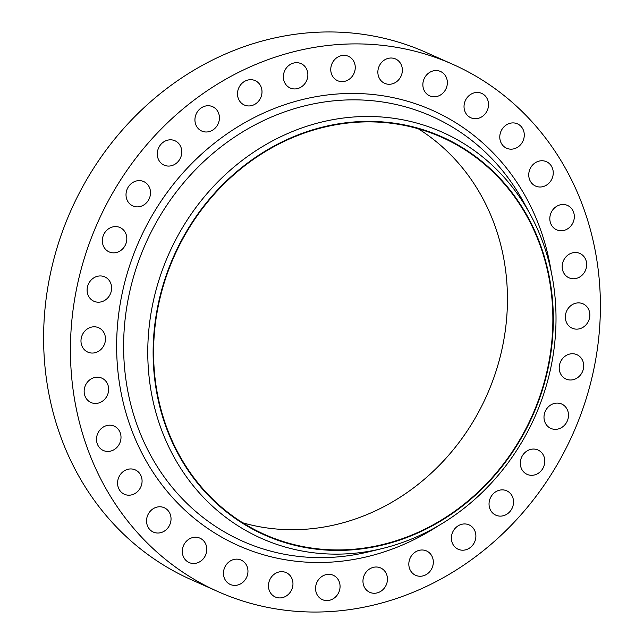 <?xml version="1.0" encoding="UTF-8"?>
<svg xmlns="http://www.w3.org/2000/svg" width="644" height="644" viewBox="0 0 644 644"><rect width="100%" height="100%" fill="white"/><g stroke="black" fill="none" stroke-linecap="round" stroke-linejoin="round"><path stroke-width="0.97" d="M88.188 352.276A13.339 12.027 114 0 0 104.304 344.604A13.339 12.027 114 0 0 98.653 327.74A13.339 12.027 114 0 0 98.266 327.571A13.339 12.027 114 0 0 82.15 335.25A13.339 12.027 114 0 0 87.801 352.115A13.339 12.027 114 0 0 88.188 352.276M91.359 402.669A13.339 12.027 114 0 0 107.476 394.997A13.339 12.027 114 0 0 101.824 378.133A13.339 12.027 114 0 0 101.438 377.964A13.339 12.027 114 0 0 85.322 385.643A13.339 12.027 114 0 0 90.973 402.508A13.339 12.027 114 0 0 91.359 402.669M103.716 450.663A13.339 12.027 114 0 0 119.832 442.991A13.339 12.027 114 0 0 114.181 426.127A13.339 12.027 114 0 0 113.795 425.966A13.339 12.027 114 0 0 97.679 433.637A13.339 12.027 114 0 0 103.33 450.502A13.339 12.027 114 0 0 103.716 450.663M124.783 494.423A13.339 12.027 114 0 0 140.899 486.751A13.339 12.027 114 0 0 135.248 469.879A13.339 12.027 114 0 0 134.862 469.718A13.339 12.027 114 0 0 118.746 477.389A13.339 12.027 114 0 0 124.397 494.262A13.339 12.027 114 0 0 124.783 494.423M153.747 532.258A13.339 12.027 114 0 0 169.863 524.578A13.339 12.027 114 0 0 164.22 507.714A13.339 12.027 114 0 0 163.834 507.553A13.339 12.027 114 0 0 147.718 515.224A13.339 12.027 114 0 0 153.361 532.097A13.339 12.027 114 0 0 153.747 532.258M189.505 562.711A13.339 12.027 114 0 0 205.621 555.039A13.339 12.027 114 0 0 199.97 538.175A13.339 12.027 114 0 0 199.584 538.006A13.339 12.027 114 0 0 183.468 545.685A13.339 12.027 114 0 0 189.119 562.55A13.339 12.027 114 0 0 189.505 562.711M230.673 584.623A13.339 12.027 114 0 0 246.789 576.952A13.339 12.027 114 0 0 241.138 560.087A13.339 12.027 114 0 0 240.751 559.918A13.339 12.027 114 0 0 224.635 567.597A13.339 12.027 114 0 0 230.286 584.462A13.339 12.027 114 0 0 230.673 584.623M275.672 597.149A13.339 12.027 114 0 0 291.788 589.477A13.339 12.027 114 0 0 286.137 572.605A13.339 12.027 114 0 0 285.751 572.444A13.339 12.027 114 0 0 269.635 580.123A13.339 12.027 114 0 0 275.286 596.988A13.339 12.027 114 0 0 275.672 597.149M322.773 599.806A13.339 12.027 114 0 0 338.889 592.126A13.339 12.027 114 0 0 333.238 575.261A13.339 12.027 114 0 0 332.851 575.1A13.339 12.027 114 0 0 316.735 582.772A13.339 12.027 114 0 0 322.386 599.636A13.339 12.027 114 0 0 322.773 599.806M370.163 592.488A13.339 12.027 114 0 0 386.279 584.808A13.339 12.027 114 0 0 380.636 567.944A13.339 12.027 114 0 0 380.25 567.783A13.339 12.027 114 0 0 364.134 575.454A13.339 12.027 114 0 0 369.777 592.319A13.339 12.027 114 0 0 370.163 592.488M416.032 575.478A13.339 12.027 114 0 0 432.148 567.799A13.339 12.027 114 0 0 426.497 550.934A13.339 12.027 114 0 0 426.111 550.773A13.339 12.027 114 0 0 409.995 558.445A13.339 12.027 114 0 0 415.646 575.309A13.339 12.027 114 0 0 416.032 575.478M458.6 549.429A13.339 12.027 114 0 0 474.717 541.757A13.339 12.027 114 0 0 469.074 524.892A13.339 12.027 114 0 0 468.687 524.723A13.339 12.027 114 0 0 452.563 532.403A13.339 12.027 114 0 0 458.214 549.268A13.339 12.027 114 0 0 458.6 549.429M496.242 515.353A13.339 12.027 114 0 0 512.366 507.673A13.339 12.027 114 0 0 506.715 490.809A13.339 12.027 114 0 0 506.329 490.648A13.339 12.027 114 0 0 490.213 498.319A13.339 12.027 114 0 0 495.856 515.184A13.339 12.027 114 0 0 496.242 515.353M527.516 474.539A13.339 12.027 114 0 0 543.633 466.868A13.339 12.027 114 0 0 537.981 450.003A13.339 12.027 114 0 0 537.595 449.834A13.339 12.027 114 0 0 521.479 457.514A13.339 12.027 114 0 0 527.13 474.378A13.339 12.027 114 0 0 527.516 474.539M551.208 428.574A13.339 12.027 114 0 0 567.324 420.902A13.339 12.027 114 0 0 561.681 404.038A13.339 12.027 114 0 0 561.294 403.869A13.339 12.027 114 0 0 545.17 411.548A13.339 12.027 114 0 0 550.821 428.413A13.339 12.027 114 0 0 551.208 428.574M566.414 379.219A13.339 12.027 114 0 0 582.53 371.548A13.339 12.027 114 0 0 576.887 354.675A13.339 12.027 114 0 0 576.501 354.514A13.339 12.027 114 0 0 560.377 362.194A13.339 12.027 114 0 0 566.028 379.058A13.339 12.027 114 0 0 566.414 379.219M572.548 328.368A13.339 12.027 114 0 0 588.672 320.696A13.339 12.027 114 0 0 583.021 303.831A13.339 12.027 114 0 0 582.635 303.662A13.339 12.027 114 0 0 566.519 311.342A13.339 12.027 114 0 0 572.162 328.207A13.339 12.027 114 0 0 572.548 328.368M569.376 277.975A13.339 12.027 114 0 0 585.501 270.303A13.339 12.027 114 0 0 579.85 253.438A13.339 12.027 114 0 0 579.463 253.269A13.339 12.027 114 0 0 563.347 260.949A13.339 12.027 114 0 0 568.99 277.814A13.339 12.027 114 0 0 569.376 277.975M557.02 229.98A13.339 12.027 114 0 0 573.144 222.309A13.339 12.027 114 0 0 567.493 205.436A13.339 12.027 114 0 0 567.106 205.275A13.339 12.027 114 0 0 550.99 212.955A13.339 12.027 114 0 0 556.633 229.819A13.339 12.027 114 0 0 557.02 229.98M535.961 186.229A13.339 12.027 114 0 0 552.077 178.549A13.339 12.027 114 0 0 546.426 161.684A13.339 12.027 114 0 0 546.04 161.523A13.339 12.027 114 0 0 529.923 169.195A13.339 12.027 114 0 0 535.567 186.06A13.339 12.027 114 0 0 535.961 186.229M506.989 148.394A13.339 12.027 114 0 0 523.105 140.714A13.339 12.027 114 0 0 517.462 123.849A13.339 12.027 114 0 0 517.076 123.688A13.339 12.027 114 0 0 500.952 131.36A13.339 12.027 114 0 0 506.603 148.225A13.339 12.027 114 0 0 506.989 148.394M471.239 117.933A13.339 12.027 114 0 0 487.355 110.261A13.339 12.027 114 0 0 481.704 93.388A13.339 12.027 114 0 0 481.318 93.227A13.339 12.027 114 0 0 465.201 100.907A13.339 12.027 114 0 0 470.853 117.772A13.339 12.027 114 0 0 471.239 117.933M430.071 96.02A13.339 12.027 114 0 0 446.187 88.349A13.339 12.027 114 0 0 440.536 71.484A13.339 12.027 114 0 0 440.15 71.315A13.339 12.027 114 0 0 424.034 78.995A13.339 12.027 114 0 0 429.677 95.859A13.339 12.027 114 0 0 430.071 96.02M385.072 83.503A13.339 12.027 114 0 0 401.188 75.823A13.339 12.027 114 0 0 395.537 58.958A13.339 12.027 114 0 0 395.15 58.797A13.339 12.027 114 0 0 379.034 66.469A13.339 12.027 114 0 0 384.685 83.334A13.339 12.027 114 0 0 385.072 83.503M337.963 80.846A13.339 12.027 114 0 0 354.087 73.166A13.339 12.027 114 0 0 348.436 56.302A13.339 12.027 114 0 0 348.05 56.141A13.339 12.027 114 0 0 331.934 63.812A13.339 12.027 114 0 0 337.577 80.685A13.339 12.027 114 0 0 337.963 80.846M290.573 88.164A13.339 12.027 114 0 0 306.689 80.492A13.339 12.027 114 0 0 301.046 63.619A13.339 12.027 114 0 0 300.651 63.458A13.339 12.027 114 0 0 284.535 71.138A13.339 12.027 114 0 0 290.186 88.003A13.339 12.027 114 0 0 290.573 88.164M244.712 105.173A13.339 12.027 114 0 0 260.828 97.494A13.339 12.027 114 0 0 255.177 80.629A13.339 12.027 114 0 0 254.791 80.468A13.339 12.027 114 0 0 238.674 88.139A13.339 12.027 114 0 0 244.326 105.012A13.339 12.027 114 0 0 244.712 105.173M202.136 131.215A13.339 12.027 114 0 0 218.252 123.543A13.339 12.027 114 0 0 212.609 106.679A13.339 12.027 114 0 0 212.222 106.51A13.339 12.027 114 0 0 196.106 114.189A13.339 12.027 114 0 0 201.749 131.054A13.339 12.027 114 0 0 202.136 131.215M164.494 165.299A13.339 12.027 114 0 0 180.61 157.619A13.339 12.027 114 0 0 174.959 140.754A13.339 12.027 114 0 0 174.572 140.593A13.339 12.027 114 0 0 158.456 148.265A13.339 12.027 114 0 0 164.107 165.138A13.339 12.027 114 0 0 164.494 165.299M133.228 206.104A13.339 12.027 114 0 0 149.344 198.433A13.339 12.027 114 0 0 143.692 181.568A13.339 12.027 114 0 0 143.306 181.399A13.339 12.027 114 0 0 127.19 189.078A13.339 12.027 114 0 0 132.841 205.943A13.339 12.027 114 0 0 133.228 206.104M94.322 301.424A13.339 12.027 114 0 0 110.438 293.753A13.339 12.027 114 0 0 104.795 276.888A13.339 12.027 114 0 0 104.409 276.719A13.339 12.027 114 0 0 88.284 284.398A13.339 12.027 114 0 0 93.935 301.263A13.339 12.027 114 0 0 94.322 301.424M109.528 252.07A13.339 12.027 114 0 0 125.644 244.398A13.339 12.027 114 0 0 120.001 227.525A13.339 12.027 114 0 0 119.615 227.364A13.339 12.027 114 0 0 103.499 235.044A13.339 12.027 114 0 0 109.142 251.909A13.339 12.027 114 0 0 109.528 252.07M418.246 128.76A217.439 195.929 -66 0 1 486.792 395.376A217.439 195.929 -66 0 1 242.78 522.823M435.376 134.604A217.439 195.929 -66 0 1 441.671 137.269A217.439 195.929 -66 0 1 533.731 412.128A217.439 195.929 -66 0 1 271.076 537.201A217.439 195.929 -66 0 1 264.781 534.544A217.439 195.929 -66 0 1 172.721 259.685A217.439 195.929 -66 0 1 435.376 134.604M270.891 537.659A217.93 196.372 -66 0 1 170.845 263.018A217.93 196.372 -66 0 1 435.561 134.153A217.93 196.372 -66 0 1 535.607 408.787A217.93 196.372 -66 0 1 270.891 537.659M267.904 541.121A222.317 200.324 -66 0 1 165.846 260.965A222.317 200.324 -66 0 1 435.883 129.5A222.317 200.324 -66 0 1 530.608 215.072A222.317 200.324 -66 0 1 382.109 548.575A222.317 200.324 -66 0 1 267.904 541.121M226.374 595.145A288.601 260.055 -66 0 1 218.018 591.619A288.601 260.055 -66 0 1 95.835 226.809A288.601 260.055 -66 0 1 444.441 60.794A288.601 260.055 -66 0 1 452.804 64.328A288.601 260.055 -66 0 1 574.987 429.137A288.601 260.055 -66 0 1 226.374 595.145M218.018 591.619L191.196 579.672A288.601 260.055 -66 0 1 69.013 214.863A288.601 260.055 -66 0 1 417.626 48.855A288.601 260.055 -66 0 1 425.982 52.381L452.804 64.328M530.608 215.072L524.079 202.973A232.548 209.542 114 0 0 424.992 113.457A232.548 209.542 114 0 0 142.525 250.967A232.548 209.542 114 0 0 249.284 544.027A232.548 209.542 114 0 0 368.738 551.827L382.109 548.575M438.089 525.939A238.264 214.702 -66 0 1 245.396 548.551A238.264 214.702 -66 0 1 136.013 248.286A238.264 214.702 -66 0 1 425.426 107.395A238.264 214.702 -66 0 1 551.24 271.824"/></g></svg>
